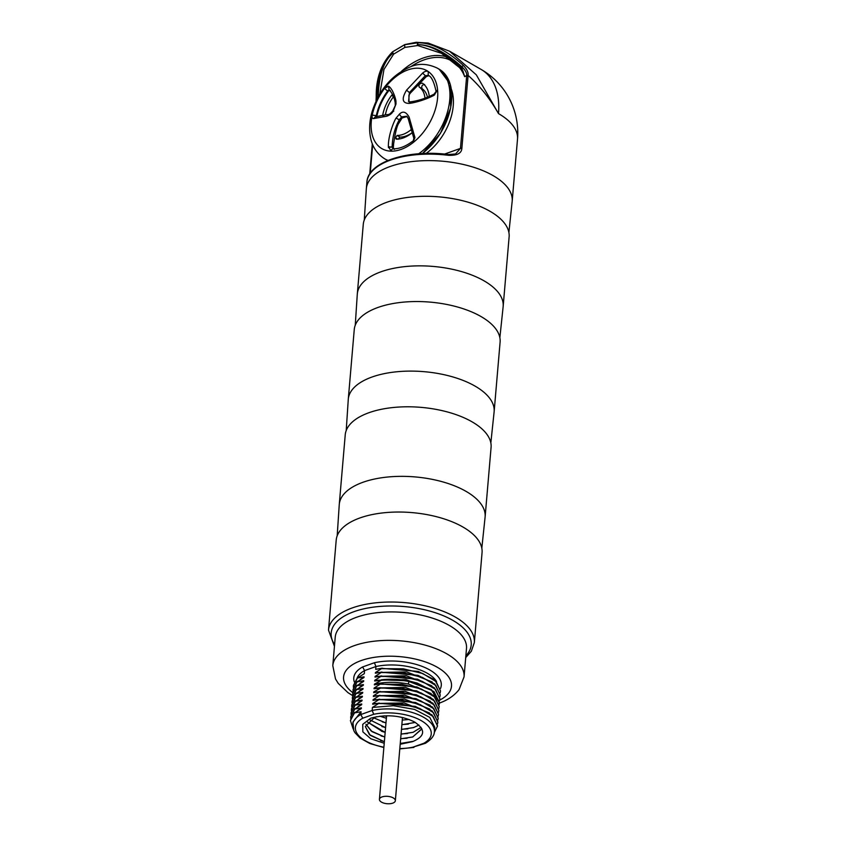 <?xml version="1.0" encoding="UTF-8"?>
<svg xmlns="http://www.w3.org/2000/svg" width="846" height="846" viewBox="0 0 846 846"><rect width="100%" height="100%" fill="white"/><g stroke="black" fill="none" stroke-linecap="round" stroke-linejoin="round"><path stroke-width="1.27" d="M400.253 743.539L412.319 741.688L400.19 744.258M384.232 743.274L370.791 738.759L362.86 731.853L362.733 724.356L370.675 718.212C386.072 714.098 400.623 715.304 414.329 721.85C425.686 729.485 425.348 735.967 413.324 741.308A28.256 13.071 -175.1 0 1 412.319 741.688M436.536 681.474A40.989 18.961 -175.1 0 0 375.941 666.532L375.698 669.355L382.297 668.181L375.423 672.528L375.37 673.236L381.958 672.052L375.095 676.409L375.032 677.117L381.631 675.933L374.767 680.29L374.704 680.988L381.25 680.3L374.429 684.16L374.366 684.869L380.964 683.695L374.101 688.041L374.038 688.75L380.594 688.062L373.763 691.922L373.699 692.631L380.298 691.446L373.435 695.803L373.372 696.512L379.97 695.327L373.097 699.684L373.044 700.382L379.632 699.208L372.769 703.555L372.705 704.263L379.304 703.089L372.43 707.436L372.177 710.492A40.989 18.961 4.9 0 1 414.212 713.125A40.989 18.961 4.9 0 1 434.389 731.642C434.432 735.576 431.439 739.457 425.422 743.285L412.943 747.166A38.059 17.607 4.9 0 1 399.82 748.562M383.862 747.547L369.903 743.539L360.11 738.072L354.96 732.71L353.787 730.595L352.919 722.188L361.052 711.729L360.808 714.553L362.765 718.201A38.059 17.607 4.9 0 0 383.894 747.198M425.221 743.38L423.888 743.253A38.059 17.607 4.9 0 0 421.361 720.707A38.059 17.607 4.9 0 0 373.71 714.288L362.765 718.201M352.708 724.641A40.989 18.961 4.9 0 1 360.808 714.553L372.177 710.492L373.71 714.288M372.43 707.436L393.422 705.701L414.529 709.403L429.747 717.366L434.759 727.253L434.389 731.642M361.052 711.729L354.463 712.903L361.327 708.557L361.39 707.848L354.791 709.033L361.654 704.676L361.718 703.978L355.13 705.152L361.993 700.805L362.056 700.097L355.457 701.271L362.321 696.924L362.384 696.216L355.796 697.39L362.659 693.043L362.723 692.335L356.124 693.509L362.987 689.162L363.05 688.454L356.452 689.638L363.325 685.281L363.378 684.583L356.79 685.757L363.653 681.411L363.717 680.702L357.118 681.876L363.992 677.53L364.044 676.821L357.456 677.995L364.319 673.649L364.584 670.592L362.638 666.944A43.918 20.315 -175.1 0 0 354.305 681.918M418.241 671.449L381.26 668.298L418.241 671.449L434.992 680.015L440.523 690.875M417.913 675.33L380.922 672.179L417.913 675.33L434.664 683.896L440.195 694.746M417.586 679.211L380.594 676.06L417.586 679.211L434.326 687.766L439.857 698.627M417.247 683.092L408.491 680.818L381.292 679.814C390.535 678.799 399.83 679.211 409.178 681.051L417.247 683.092L433.998 691.647L439.518 702.614M416.919 686.973L379.928 683.822L416.919 686.973L433.66 695.528L439.19 706.389M416.581 690.844L379.6 687.692L416.581 690.844L433.332 699.409L438.863 710.27M416.253 694.725L379.262 691.573L416.253 694.725L433.004 703.29L438.524 714.14M415.915 698.606L378.934 695.454L415.915 698.606L432.666 707.171L438.196 718.021M415.587 702.487L378.596 699.335L415.587 702.487L432.338 711.042L437.868 721.902M415.249 706.368L378.268 703.216L415.249 706.368L431.999 714.923L437.53 725.783M353.216 729.083L350.413 720.623L354.463 712.903M350.434 720.38L354.506 712.427M357.551 710.587L361.39 707.848M350.741 718.455L350.741 716.742L354.791 709.033M350.762 716.499L354.834 708.546M357.89 706.706L361.718 703.978M351.079 714.574L351.079 712.861L355.13 705.152M351.101 712.618L355.172 704.665M358.218 702.836L362.056 700.097M358.556 698.955L362.384 696.216M351.746 706.812L351.746 705.109L355.796 697.39M351.767 704.866L355.828 696.903M358.884 695.074L362.723 692.335M352.073 702.941L352.073 701.228L356.124 693.509M352.095 700.985L356.166 693.033M359.222 691.193L363.05 688.454M352.401 699.06L352.401 697.347L356.452 689.638M352.433 697.104L356.494 689.152M359.55 687.312L363.378 684.583M352.74 695.179L352.74 693.466L356.79 685.757M352.761 693.223L356.832 685.271M359.878 683.441L363.717 680.702M353.068 691.298L353.068 689.585L357.118 681.876M353.099 689.353L357.16 681.39M360.216 679.56L364.044 676.821M353.406 687.417L353.406 685.715L357.456 677.995M353.427 685.472L357.498 677.509M328.491 630.09L336.211 540.097A73.19 33.861 4.9 0 1 384.105 512.761A73.19 33.861 4.9 0 1 463.048 527.09A73.19 33.861 4.9 0 1 482.061 552.607L474.342 642.59A73.19 33.861 -175.1 0 0 432.2 607.618A73.19 33.861 -175.1 0 0 352.222 607.946A73.19 33.861 -175.1 0 0 328.491 630.09L334.445 646.344M337.194 535.782L339.246 504.724A73.19 33.861 4.9 0 1 339.267 504.417A73.19 33.861 4.9 0 1 362.997 482.262A73.19 33.861 4.9 0 1 466.104 491.399A73.19 33.861 4.9 0 1 485.118 516.917A73.19 33.861 4.9 0 1 485.086 517.223L481.818 548.176M339.267 504.417L345.231 434.855A73.19 33.861 4.9 0 1 393.126 407.518A73.19 33.861 4.9 0 1 472.068 421.837A73.19 33.861 4.9 0 1 491.082 447.354L485.118 516.917M346.215 430.54L348.266 399.471A73.19 33.861 4.9 0 1 348.288 399.164A73.19 33.861 4.9 0 1 372.029 377.02A73.19 33.861 4.9 0 1 475.124 386.146A73.19 33.861 4.9 0 1 494.138 411.664A73.19 33.861 4.9 0 1 494.106 411.97L490.839 442.934M348.288 399.164L354.252 329.602A73.19 33.861 4.9 0 1 402.157 302.265A73.19 33.861 4.9 0 1 481.088 316.584A73.19 33.861 4.9 0 1 500.102 342.101L494.138 411.664M355.246 325.287L357.287 294.228A73.19 33.861 4.9 0 1 357.319 293.922A73.19 33.861 4.9 0 1 381.049 271.767A73.19 33.861 4.9 0 1 484.155 280.904A73.19 33.861 4.9 0 1 503.159 306.421A73.19 33.861 4.9 0 1 503.137 306.728L499.859 337.681M357.319 293.922L363.272 224.359A73.19 33.861 4.9 0 1 411.177 197.023A73.19 33.861 4.9 0 1 490.109 211.341A73.19 33.861 4.9 0 1 509.123 236.859L503.159 306.421M508.89 232.439L512.158 201.475A73.19 33.861 -175.1 0 0 512.19 201.168A73.19 33.861 -175.1 0 0 493.176 175.651A73.19 33.861 -175.1 0 0 390.069 166.525A73.19 33.861 -175.1 0 0 366.339 188.669A73.19 33.861 -175.1 0 0 366.318 188.975L364.266 220.034M481.173 69.467L449.586 51.236L476.319 74.85L498.495 113.597A73.19 33.861 4.9 0 1 517.509 139.114A73.19 73.19 0 0 0 481.173 69.467A73.19 46.16 120 0 1 498.495 113.597C489.919 98.538 479.788 85.816 468.102 75.4L461.863 148.346C461.567 153.295 457.115 155.622 448.517 155.315L448.528 154.532C408.121 149.139 367.809 161.882 366.889 182.207L366.339 188.669M460.245 67.765L441.496 53.33L417.713 45.536L417.882 42.776C431.185 42.586 446.318 50.104 463.28 65.353L461.863 66.771C465.395 70.239 467.003 73.158 466.685 75.506L464.676 76.679L462.043 68.738L460.499 67.257C444.013 52.198 429.609 44.669 417.279 44.648L417.882 42.776L404.515 44.732A14.636 9.116 -109.4 0 1 404.938 44.563L416.147 42.3L428.171 43.051L449.533 51.204M410.913 66.612A65.872 41.549 -60 0 1 464.676 76.679L462.995 71.106L460.266 67.849L461.863 66.771C445.133 51.796 430.276 44.426 417.279 44.648L417.713 45.536L404.927 47.387L404.515 44.732L392.607 51.807L392.66 53.446C383.682 61.081 378.881 75.484 378.247 96.645L378.247 96.772M404.927 47.387L393.612 54.144L383.968 69.446L379.843 93.969M441.496 53.33L461.831 69.457L462.043 68.738M378.31 96.656A1.459 0.539 179.5 0 1 378.247 96.645L376.882 97.131C377.76 75.876 383.016 61.314 392.66 53.446L393.612 54.144L392.481 51.892L404.938 44.563M376.713 99.733L376.882 97.131A1.459 0.55 0.3 0 1 376.216 96.666C375.984 78.096 381.409 63.175 392.481 51.902L392.481 51.902M426.173 153.401A46.477 29.314 -60 0 0 453.234 105.856A46.477 29.314 -60 0 0 451.373 89.253M461.948 69.509L462.995 71.106M463.28 65.353C466.907 69.118 468.515 72.47 468.102 75.4A1.459 0.666 -177.7 0 0 466.685 75.506M468.071 75.918A1.459 0.677 -175.1 0 0 466.664 75.971L460.457 148.399L455.529 153.972L448.549 154.702M376.417 96.391A1.459 0.55 0.3 0 0 376.216 96.666L376.026 101.182M408.819 119.233L409.126 117.129L414.931 137.56L412.816 142.794A44.997 28.383 120 0 1 401.036 149.425A45.007 28.383 120 0 1 388.621 150.958L388.621 150.958A45.018 28.394 120 0 1 372.589 113.554A45.018 28.394 120 0 1 407.846 69.922A45.018 28.394 -60 0 1 432.264 75.347A45.007 28.383 -60 0 0 432.264 75.347A45.007 28.383 -60 0 1 432.941 116.008A45.007 28.383 -60 0 1 401.036 149.446A45.018 28.394 -60 0 0 432.941 116.008A45.018 28.394 -60 0 0 432.264 75.347M407.116 116.526L402.114 117.964L399.037 122.85C397.134 125.219 395.325 132.262 393.602 143.979L393.316 147.828L392.248 147.215L393.834 149.023C392.449 148.547 391.561 149.245 391.18 151.148A44.997 28.383 120 0 0 401.036 149.425A45.018 28.394 120 0 1 388.621 150.958M391.18 151.148L388.356 146.686C388.155 134.451 394.839 119.476 396.108 118.059L399.545 114.009C402.939 110.773 406.133 111.809 409.126 117.129M384.496 88.46L388.504 86.165C393.083 88.946 395.96 99.881 395.939 101.171L396.002 103.984L393.052 111.471C391.74 113.681 389.615 115.278 386.664 116.23L373.678 118.577C372.303 118.673 371.828 117.52 372.251 115.098A44.997 28.383 120 0 1 384.496 88.46L387.658 91.008L389.086 89.739M388.388 147.564L392.153 146.77C392.459 136.851 394.828 127.873 399.27 119.825L396.108 118.059M388.356 146.686L393.327 147.437M400.264 120.407L399.27 119.825L401.713 116.875L406.704 116.219L408.184 118.567L413.842 138.31L412.816 142.794M406.556 90.152L422.577 73.126C424.84 71.233 426.744 70.715 428.277 71.572A44.997 28.383 120 0 1 437.572 89.898L434.114 95.238C423.857 100.833 410.373 103.582 408.777 103.402C404.081 103.244 400.221 100.695 406.556 90.152L409.422 92.574L425.157 75.844L428.065 75.305C431.249 76.119 433.924 81.502 436.102 91.442L437.572 89.898M393.316 147.828L394.437 149.372M390.239 90.416L387.658 91.008A41.644 26.268 120 0 0 376.322 115.659L372.251 115.098M376.861 116.462L376.925 115.997A41.644 26.268 120 0 1 388.251 91.357M428.785 75.728L426.352 76.531L410.352 93.113L408.893 95.249L409.03 101.827M414.677 136.333L414.276 138.12M414.508 138.755L414.931 137.56M396.087 139.04L396.478 139.146A31.228 19.701 -60 0 0 403.256 137.951A31.228 19.701 -60 0 0 411.822 133.044L412.108 132.759M396.478 139.146L395.484 137.824L397.081 135.445A27.516 17.354 -60 0 0 403.056 134.387A27.516 17.354 -60 0 0 410.596 130.062L411.198 129.766M393.517 96.645L393.083 97.332A27.019 17.047 -60 0 0 385.639 113.819L385.279 114.908M382.688 115.31L382.741 114.876A31.947 20.145 -60 0 1 391.539 95.387L392.555 94.414M424.978 98.157A27.019 17.047 -60 0 0 419.161 87.011C418.506 84.695 419.584 83.416 422.376 83.172L422.323 83.141M429.25 96.412A31.947 20.145 -60 0 0 422.376 83.172M398.022 139.283L399.936 137.084A27.516 17.354 -60 0 0 412.097 132.727M397.736 139.125L395.484 137.824M399.936 137.084L397.081 135.445M427.452 97.174A27.019 17.047 -60 0 0 422.069 88.682C421.255 86.176 422.112 84.769 424.639 84.484M386.083 111.873A31.947 20.145 -60 0 0 385.268 114.908M388.949 89.665L388.885 89.613C392.227 92.901 394.331 97.29 395.198 102.778L395.939 101.171M389.075 89.739L388.504 86.165M376.565 117.002L376.322 115.659L376.925 115.997M375.296 116.854L373.678 118.577M382.741 116.759L384.348 115.045L388.314 114.506C389.192 114.559 390.672 113.364 392.777 110.921L396.002 103.984M389.308 114.696L386.664 116.23M436.102 91.431L434.114 94.128C425.993 98.316 417.987 100.907 410.088 101.89L408.565 101.647L409.422 92.574L410.352 93.113M410.892 102.091L408.777 103.402M434.802 94.541L434.114 95.238M426.352 76.531L422.577 73.126M357.234 677.773A40.989 18.961 -175.1 0 1 364.584 670.592L375.941 666.532L374.397 662.735L362.638 666.944M382.255 668.668L403.214 668.795L422.714 673.511L436.198 681.654L440.491 691.224L440.184 692.906M375.423 672.528L406.746 671.904L432.137 681.939M381.916 672.538L402.886 672.676L422.387 677.392L435.859 685.524L440.163 695.105L439.857 696.787M375.095 676.409L406.418 675.774L431.798 685.82M381.588 676.419L402.548 676.546L422.048 681.273L435.531 689.405L439.835 698.986L439.518 700.668M374.767 680.29L406.091 679.655L431.471 689.691M381.25 680.3C390.492 679.285 399.788 679.698 409.136 681.538L431.608 690.304L439.497 702.857L439.19 704.549M374.429 684.16C385.099 681.791 396.362 681.728 408.227 683.991L431.132 693.572M380.922 684.181L401.892 684.308L421.393 689.035L434.865 697.167L439.169 706.738L438.852 708.419M374.101 688.041L405.424 687.417L430.804 697.453M380.594 688.062L401.554 688.189L421.054 692.906L434.527 701.048L438.831 710.619L438.524 712.3M373.763 691.922L405.086 691.298L430.477 701.334M380.256 691.933L401.226 692.07L420.726 696.787L434.199 704.919L438.503 714.5L438.186 716.181M373.435 695.803L404.758 695.169L430.138 705.215M379.928 695.814L400.888 695.941L420.388 700.668L433.861 708.8L438.165 718.381L437.858 720.062M373.097 699.684L404.42 699.05L429.81 709.085M379.59 699.695L400.56 699.822L420.06 704.549L433.533 712.681L437.837 722.262L437.519 723.943M372.769 703.555L404.092 702.931L429.472 712.967M379.262 703.576L400.221 703.703L419.722 708.43L433.205 716.562L437.498 726.132L434.252 732.625M351.428 708.747L355.5 700.784M351.407 710.693L351.407 708.98L355.457 701.271M406.715 742.947L400.274 743.317M384.37 741.593L380.689 740.631M407.116 738.251L400.676 738.632M384.771 736.898L381.091 735.946M385.163 732.319L382.403 731.547L367.428 721.998L385.163 732.361M401.057 734.148L413.123 732.308L421.033 727.391L413.123 732.266L401.057 734.117M365.937 724.25L372.071 731.684L384.761 737.046L371.172 731.007L365.948 724.229M421.826 729.019L412.721 736.961L400.655 738.812L412.721 737.003L421.847 728.734M376.639 716.689L374.535 717.419L365.324 726.555L370.22 735.322L384.359 741.741L369.427 734.614L365.335 726.545M400.253 743.497L413.324 741.308M401.459 729.464L413.525 727.613L418.929 725.064M418.907 725.043L413.525 727.581L401.459 729.421M407.518 733.567L401.078 733.937M385.173 732.202L381.493 731.251M407.92 728.871L401.48 729.241M385.575 727.518L381.895 726.555M408.322 724.176L401.882 724.557M385.977 722.822L382.297 721.871M409.094 719.47L402.262 720.073M386.368 718.286L379.917 716.181M373.583 717.82L385.966 722.97L373.615 717.799M415.291 722.41L401.861 724.736L415.333 722.431M385.565 727.634L369.882 719.84L385.565 727.666M384.158 715.832A28.256 13.071 -175.1 0 0 386.527 716.425M402.463 717.789A28.256 13.071 -175.1 0 0 403.489 717.725M393.274 797.926A7.995 3.701 -175.1 0 0 384.655 796.361A7.995 3.701 -175.1 0 0 379.42 799.354A7.995 3.701 -175.1 0 0 381.493 802.135A7.995 3.701 -175.1 0 0 390.122 803.7A7.995 3.701 -175.1 0 0 395.346 800.718A7.995 3.701 -175.1 0 0 393.274 797.926M412.943 747.166L423.888 743.253M439.645 700.16A54.165 25.063 -175.1 0 0 434.506 665.76A54.165 25.063 -175.1 0 0 361.136 660.578A54.165 25.063 -175.1 0 0 352.814 692.673M440.449 688.538A43.918 20.315 -175.1 0 0 422.524 666.542A43.918 20.315 -175.1 0 0 374.397 662.735M438.767 703.29C447.418 700.34 454.175 695.782 459.05 689.638L464.052 676.874A65.872 30.477 -175.1 0 0 426.13 645.403A65.872 30.477 -175.1 0 0 354.157 645.688A65.872 30.477 4.9 0 0 332.795 665.622L335.524 679.01L338.263 683.409L347.918 692.61L352.634 695.624M332.795 665.622L335.228 637.175A65.872 30.477 4.9 0 1 356.589 617.252A65.872 30.477 -175.1 0 1 428.562 616.956A65.872 30.477 -175.1 0 1 466.495 648.438L464.052 676.874M465.86 655.83A70.26 32.508 -175.1 0 0 441.506 614.968A70.26 32.508 -175.1 0 0 353.977 611.669A70.26 32.508 4.9 0 0 334.593 644.567M448.517 155.315A73.19 33.861 -175.1 0 0 366.889 182.207M401.67 71.117A67.342 42.469 120 0 1 447.767 57.348M444.531 154.088L460.457 148.399A1.459 0.677 -175.1 0 1 461.863 148.346M370.22 173.282L372.674 144.645M422.471 153.528L440.48 133.308L450.707 107.791L450.252 84.198L439.18 69.203A52.431 33.068 -60 0 1 450.59 107.759A52.431 33.068 -60 0 1 422.27 153.538A52.05 32.825 -60 0 0 451.51 101.71M387.743 160.55A52.431 33.068 120 0 1 386.759 160.01L387.743 160.55M418.696 153.771A52.431 33.068 -60 0 0 448.528 107.802A52.431 33.068 -60 0 0 437.361 68.156C427.96 63.693 419.119 63.196 410.828 66.644C391.814 74.797 378.828 90.078 371.859 112.507C369.332 121.708 368.951 130.411 370.738 138.585C371.87 144.053 375.243 152.957 384.941 158.963A52.431 33.068 120 0 0 388.039 160.423M393.136 148.822L393.126 148.822C399.291 148.938 405.826 146.379 412.742 141.166M399.545 114.009A2.601 1.195 53.3 0 0 401.713 116.875M411.431 130.538L410.596 130.062M422.069 88.682L419.161 87.011M383.323 115.215L382.741 114.876M393.464 96.497L391.539 95.387M393.771 111.164L393.052 111.471L393.771 111.164M428.182 75.379L428.277 71.572M408.491 680.818L409.178 681.051L408.227 683.991M413.906 747.42L399.788 748.911M465.712 657.596L471.359 651.23L474.342 642.59M517.509 139.114L512.19 201.168M455.518 153.972L448.528 154.532M369.723 174.043L372.314 143.757M439.18 69.203L437.361 68.156M386.759 160.01L384.941 158.963M384.348 115.045L375.222 116.875M395.23 104.756L395.198 102.768M386.59 715.758L379.42 799.354M402.485 717.482L395.346 800.718"/></g></svg>
